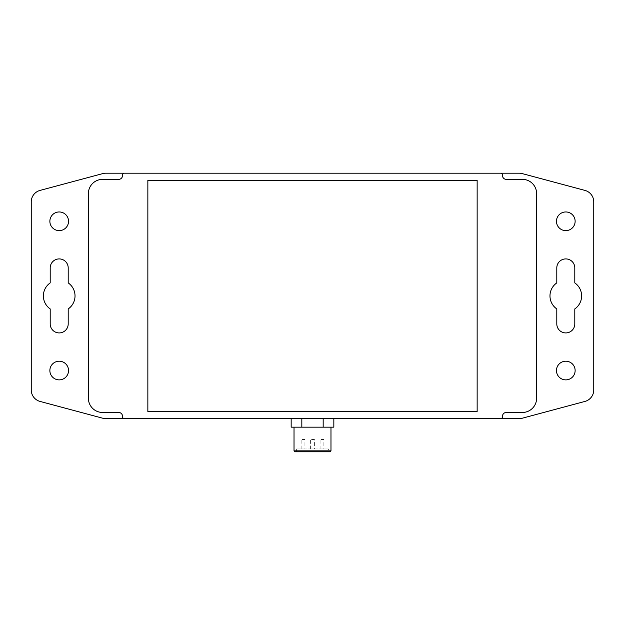 <?xml version="1.0" encoding="UTF-8"?>
<svg xmlns="http://www.w3.org/2000/svg" width="625" height="625" viewBox="0 0 625 625"><rect width="100%" height="100%" fill="white"/><g stroke="black" fill="none" stroke-linecap="round" stroke-linejoin="round"><path stroke-width="0.47" stroke-dasharray="3.12 2.34" d="M519.172 173.203L105.828 173.203A11.844 11.844 0 0 0 102.758 173.602L40.031 190.414A11.844 11.844 0 0 0 31.25 201.859L31.25 389.977A11.844 11.844 0 0 0 40.031 401.422L102.758 418.227A11.844 11.844 0 0 0 105.828 418.633L519.172 418.633A11.844 11.844 0 0 0 522.242 418.227L584.969 401.422A11.844 11.844 0 0 0 593.75 389.977L593.75 201.859A11.844 11.844 0 0 0 584.969 190.414L522.242 173.602A11.844 11.844 0 0 0 519.172 173.203M50.203 267.914L50.203 282.898A15.828 15.828 0 0 0 50.203 308.93L50.203 323.922A9 9 0 0 0 59.203 332.922A9 9 0 0 0 68.203 323.922L68.203 308.93A15.828 15.828 0 0 0 68.203 282.898L68.203 267.914A9 9 0 0 0 59.203 258.914A9 9 0 0 0 50.203 267.914M574.797 267.914A9 9 0 0 0 565.797 258.914A9 9 0 0 0 556.797 267.914L556.797 282.898A15.828 15.828 0 0 0 556.797 308.93L556.797 323.922A9 9 0 0 0 565.797 332.922A9 9 0 0 0 574.797 323.922L574.797 308.93A15.828 15.828 0 0 0 574.797 282.898L574.797 267.914M68.539 221.289A9.336 9.336 0 0 0 59.203 211.961A9.336 9.336 0 0 0 49.867 221.289A9.336 9.336 0 0 0 59.203 230.625A9.336 9.336 0 0 0 68.539 221.289M68.539 370.539A9.336 9.336 0 0 0 59.203 361.211A9.336 9.336 0 0 0 49.867 370.539A9.336 9.336 0 0 0 59.203 379.875A9.336 9.336 0 0 0 68.539 370.539M575.133 221.289A9.336 9.336 0 0 0 565.797 211.961A9.336 9.336 0 0 0 556.461 221.289A9.336 9.336 0 0 0 565.797 230.625A9.336 9.336 0 0 0 575.133 221.289M575.133 370.539A9.336 9.336 0 0 0 565.797 361.211A9.336 9.336 0 0 0 556.461 370.539A9.336 9.336 0 0 0 565.797 379.875A9.336 9.336 0 0 0 575.133 370.539M124.398 173.203A1.898 1.898 0 0 0 122.508 175.094L122.508 175.57A3.789 3.789 0 0 1 118.711 179.359L102.602 179.359A14.211 14.211 0 0 0 88.391 193.578L88.391 398.258A14.211 14.211 0 0 0 102.602 412.469L118.711 412.469A3.789 3.789 0 0 1 122.508 416.266L122.508 416.734A1.898 1.898 0 0 0 124.398 418.633M500.602 418.633A1.898 1.898 0 0 0 502.492 416.734L502.492 416.266A3.789 3.789 0 0 1 506.289 412.469L522.398 412.469A14.211 14.211 0 0 0 536.609 398.258L536.609 193.578A14.211 14.211 0 0 0 522.398 179.359L506.289 179.359A3.789 3.789 0 0 1 502.492 175.57L502.492 175.094A1.898 1.898 0 0 0 500.602 173.203M301.828 418.633L333.836 418.633L301.828 418.633L301.828 427.164L312.5 427.164L296.5 427.164L333.836 427.164M294.023 427.164L296.5 427.164L294.023 427.164M291.164 427.164L301.828 427.164M330.977 427.164L328.5 427.164L330.977 427.164M323.172 418.633L323.172 427.164M294.969 451.797L330.031 451.797M328.375 451.797L296.625 451.797L328.375 451.797L328.375 448.953L296.625 448.953L328.375 448.953M296.625 451.797L296.625 448.953M314.398 448.953L310.602 448.953L314.398 448.953L314.398 439.477L310.602 439.477L314.398 439.477M304.922 448.953L301.125 448.953L304.922 448.953L304.922 439.477L301.125 439.477L304.922 439.477M323.875 448.953L320.078 448.953L323.875 448.953L323.875 439.477L320.078 439.477L323.875 439.477M310.602 448.953L310.602 439.477M301.125 448.953L301.125 439.477M320.078 448.953L320.078 439.477M294.023 450.852L330.977 450.852M147.852 180.312L147.852 411.523L477.148 411.523L477.148 180.312L147.852 180.312"/><path stroke-width="0.94" d="M519.172 173.203L105.828 173.203A11.844 11.844 0 0 0 102.758 173.602L40.031 190.414A11.844 11.844 0 0 0 31.25 201.859L31.25 389.977A11.844 11.844 0 0 0 40.031 401.422L102.758 418.227A11.844 11.844 0 0 0 105.828 418.633L519.172 418.633A11.844 11.844 0 0 0 522.242 418.227L584.969 401.422A11.844 11.844 0 0 0 593.75 389.977L593.75 201.859A11.844 11.844 0 0 0 584.969 190.414L522.242 173.602A11.844 11.844 0 0 0 519.172 173.203M50.203 267.914L50.203 282.898A15.828 15.828 0 0 0 50.203 308.93L50.203 323.922A9 9 0 0 0 59.203 332.922A9 9 0 0 0 68.203 323.922L68.203 308.93A15.828 15.828 0 0 0 68.203 282.898L68.203 267.914A9 9 0 0 0 59.203 258.914A9 9 0 0 0 50.203 267.914M68.539 221.289A9.336 9.336 0 0 0 59.203 211.961A9.336 9.336 0 0 0 49.867 221.289A9.336 9.336 0 0 0 59.203 230.625A9.336 9.336 0 0 0 68.539 221.289M68.539 370.539A9.336 9.336 0 0 0 59.203 361.211A9.336 9.336 0 0 0 49.867 370.539A9.336 9.336 0 0 0 59.203 379.875A9.336 9.336 0 0 0 68.539 370.539M574.797 267.914A9 9 0 0 0 565.797 258.914A9 9 0 0 0 556.797 267.914L556.797 282.898A15.828 15.828 0 0 0 556.797 308.93L556.797 323.922A9 9 0 0 0 565.797 332.922A9 9 0 0 0 574.797 323.922L574.797 308.93A15.828 15.828 0 0 0 574.797 282.898L574.797 267.914M575.133 221.289A9.336 9.336 0 0 0 565.797 211.961A9.336 9.336 0 0 0 556.461 221.289A9.336 9.336 0 0 0 565.797 230.625A9.336 9.336 0 0 0 575.133 221.289M575.133 370.539A9.336 9.336 0 0 0 565.797 361.211A9.336 9.336 0 0 0 556.461 370.539A9.336 9.336 0 0 0 565.797 379.875A9.336 9.336 0 0 0 575.133 370.539M124.398 173.203A1.898 1.898 0 0 0 122.508 175.094L122.508 175.57A3.789 3.789 0 0 1 118.711 179.359L102.602 179.359A14.211 14.211 0 0 0 88.391 193.578L88.391 398.258A14.211 14.211 0 0 0 102.602 412.469L118.711 412.469A3.789 3.789 0 0 1 122.508 416.266L122.508 416.734A1.898 1.898 0 0 0 124.398 418.633M500.602 418.633A1.898 1.898 0 0 0 502.492 416.734L502.492 416.266A3.789 3.789 0 0 1 506.289 412.469L522.398 412.469A14.211 14.211 0 0 0 536.609 398.258L536.609 193.578A14.211 14.211 0 0 0 522.398 179.359L506.289 179.359A3.789 3.789 0 0 1 502.492 175.57L502.492 175.094A1.898 1.898 0 0 0 500.602 173.203M147.852 180.312L147.852 411.523L477.148 411.523L477.148 180.312L147.852 180.312M301.828 418.633L301.828 427.164L291.164 427.164L291.164 418.633M333.836 418.633L333.836 427.164L301.828 427.164M323.172 418.633L323.172 427.164M330.977 450.852L294.023 450.852L294.969 451.797L330.031 451.797L330.977 450.852L330.977 427.164M294.023 450.852L294.023 427.164"/></g></svg>
